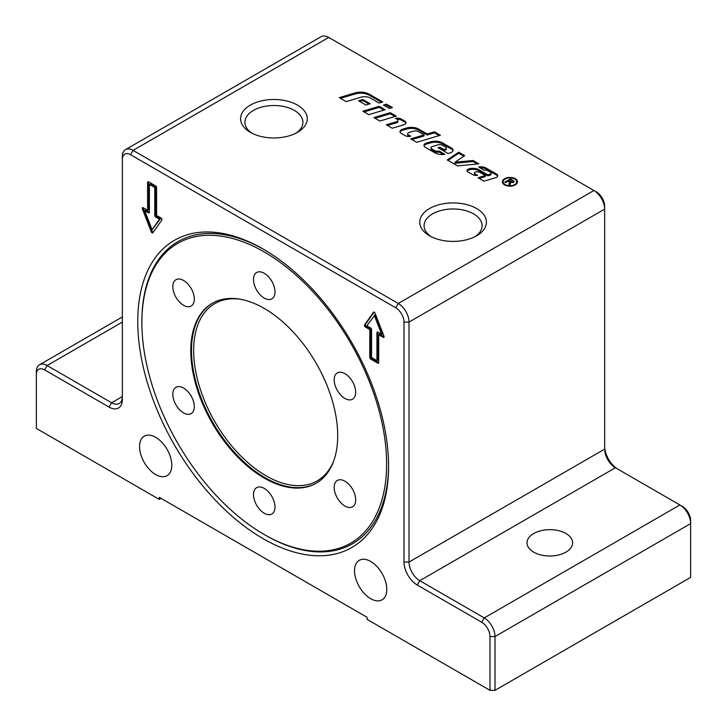 <?xml version="1.0" encoding="UTF-8"?>
<svg xmlns="http://www.w3.org/2000/svg" width="727" height="727" viewBox="0 0 727 727"><rect width="100%" height="100%" fill="white"/><g stroke="black" fill="none" stroke-linecap="round" stroke-linejoin="round"><path stroke-width="1.09" d="M565.951 533.518A22.801 13.168 180 0 1 572.631 542.824A22.801 13.168 180 0 1 558.554 554.992A22.801 13.168 180 0 1 533.7 552.138A22.801 13.168 180 0 1 527.02 542.824A22.801 13.168 180 0 1 541.106 530.665A22.801 13.168 180 0 1 565.951 533.518M155.669 437.318A22.801 13.168 60 0 1 170.572 457.41A22.801 13.168 60 0 1 167.074 475.685A22.801 13.168 60 0 1 155.669 474.558A22.801 13.168 60 0 1 140.774 454.466A22.801 13.168 60 0 1 144.273 436.191A22.801 13.168 60 0 1 155.669 437.318M370.67 561.444A22.801 13.168 60 0 1 385.564 581.536A22.801 13.168 60 0 1 382.066 599.811A22.801 13.168 60 0 1 370.67 598.684A22.801 13.168 60 0 1 355.767 578.592A22.801 13.168 60 0 1 359.265 560.317A22.801 13.168 60 0 1 370.67 561.444M295.853 133.223A28.998 16.739 0 0 0 302.914 122.263A28.998 16.739 0 0 0 294.426 110.431A28.998 16.739 0 0 0 262.82 106.796A28.998 16.739 0 0 0 244.917 122.263A28.998 16.739 0 0 0 251.987 133.223M297.488 105.115A33.333 19.247 180 0 1 297.488 132.332A33.333 19.247 180 0 1 250.342 132.332L250.342 132.332A33.333 19.247 180 0 1 250.342 105.115A33.333 19.247 180 0 1 297.488 105.115M476.658 208.558A33.333 19.247 180 0 1 476.658 235.775A33.333 19.247 180 0 1 429.512 235.775L429.512 235.775A33.333 19.247 180 0 1 429.512 208.558A33.333 19.247 180 0 1 476.658 208.558M475.013 236.657A28.998 16.739 0 0 0 482.083 225.706A28.998 16.739 0 0 0 473.586 213.865A28.998 16.739 0 0 0 441.98 210.239A28.998 16.739 0 0 0 424.086 225.706A28.998 16.739 0 0 0 431.147 236.657M137.757 321.47A177.361 102.398 60 0 1 263.174 249.061A177.361 102.398 60 0 1 388.582 466.28A177.361 102.398 60 0 1 263.165 538.689A177.361 102.398 60 0 1 137.757 321.47M141.874 322.606A173.053 99.917 60 0 1 264.246 251.951A173.053 99.917 60 0 1 386.61 463.899A173.053 99.917 60 0 1 264.246 534.554A173.053 99.917 60 0 1 141.874 322.606L141.874 321.47A174.444 100.717 60 0 1 264.21 249.661M274.997 291.881A15.203 8.779 60 0 1 271.843 298.842A15.203 8.779 60 0 1 260.13 294.771A15.203 8.779 60 0 1 253.496 279.468A15.203 8.779 60 0 1 256.64 272.507A15.203 8.779 60 0 1 268.354 276.587A15.203 8.779 60 0 1 274.997 291.881M188.938 285.238A15.203 8.779 60 0 1 191.165 306.049A15.203 8.779 60 0 1 178.188 300.533A15.203 8.779 60 0 1 175.961 279.713A15.203 8.779 60 0 1 188.938 285.238M178.188 386.61A15.203 8.779 60 0 1 192.092 397.823A15.203 8.779 60 0 1 191.165 413.627A15.203 8.779 60 0 1 188.938 414.317A15.203 8.779 60 0 1 175.034 403.094A15.203 8.779 60 0 1 175.961 387.291A15.203 8.779 60 0 1 178.188 386.61M253.496 494.624A15.203 8.779 60 0 1 256.64 487.663A15.203 8.779 60 0 1 268.354 491.734A15.203 8.779 60 0 1 274.997 507.037A15.203 8.779 60 0 1 271.843 513.998A15.203 8.779 60 0 1 260.13 509.927A15.203 8.779 60 0 1 253.496 494.624M339.554 501.267A15.203 8.779 60 0 1 337.328 480.456A15.203 8.779 60 0 1 350.305 485.972A15.203 8.779 60 0 1 352.531 506.792A15.203 8.779 60 0 1 339.554 501.267M350.305 399.895A15.203 8.779 60 0 1 336.401 388.681A15.203 8.779 60 0 1 337.328 372.878A15.203 8.779 60 0 1 339.554 372.197A15.203 8.779 60 0 1 353.458 383.411A15.203 8.779 60 0 1 352.531 399.214A15.203 8.779 60 0 1 350.305 399.895M264.246 478.075A103.879 59.977 -120 0 0 316.181 483.219A103.879 59.977 -120 0 0 332.112 399.977A103.879 59.977 -120 0 0 264.246 308.43A103.879 59.977 -120 0 0 212.302 303.286A103.879 59.977 -120 0 0 196.381 386.528A103.879 59.977 -120 0 0 264.246 478.075M265.228 535.117L264.246 534.554L265.228 535.117A174.444 100.717 60 0 0 388.582 465.08M505.12 184.576A6.797 3.926 0 0 0 512.526 185.421A6.797 3.926 0 0 0 516.724 181.805A6.797 3.926 0 0 0 514.734 179.024A6.797 3.926 0 0 0 507.328 178.179A6.797 3.926 0 0 0 503.129 181.805A6.797 3.926 0 0 0 505.12 184.576M516.37 184.076A6.797 3.926 0 0 0 516.724 182.831L516.724 181.805M516.37 180.56A7.552 4.362 180 0 1 517.424 182.313M515.27 178.715A7.552 4.362 180 0 1 517.479 181.805A7.552 4.362 180 0 1 512.817 185.83A7.552 4.362 180 0 1 504.583 184.885A7.552 4.362 180 0 1 502.366 181.805A7.552 4.362 180 0 1 507.037 177.77A7.552 4.362 180 0 1 515.27 178.715M384.638 105.724L386.5 105.17L391.262 107.914M389.408 108.468L383.465 105.042L386.5 104.134L392.444 107.56L389.408 108.468M386.5 105.17L386.5 104.134M502.421 182.313A7.552 4.362 180 0 1 503.475 180.56M503.129 181.805L503.129 182.831A6.797 3.926 0 0 0 503.475 184.076M508.237 181.196L508.755 180.896M509.218 184.703L509.382 182.922M510.372 182.359L509.845 185.058L508.891 184.513L509.382 181.886L508.1 181.114L505.556 182.586L504.792 182.15L510.527 178.842L514.234 181.477L513.544 182.386L510.372 182.359L510.545 183.822M513.135 181.377L514.007 182.014M513.126 182.586L513.144 181.432L512.762 181.941L512.471 180.687L510.654 179.642L508.755 180.741L512.762 181.941L512.762 182.686M509.591 182.25L510.372 182.704M508.755 181.496L508.755 180.741M509.6 183.395L509.382 181.886M510.527 179.714L510.527 178.842M510.545 182.995L510.409 183.586M473.05 160.485L478.829 163.82L457.537 165.901L447.269 159.976L458.673 152.188L464.662 155.651L454.984 162.248L473.05 160.485L473.05 161.521L477.294 163.975M473.05 161.521L454.984 163.284L454.984 162.248M448.086 160.449L458.673 153.224L458.673 152.188M458.673 153.224L463.844 156.205M396.906 119.173A5.871 3.39 180 0 1 401.413 120.164L404.884 122.172A3.908 2.254 180 0 1 405.93 123.245M387.509 125.471L396.533 122.772A2.608 1.509 0 0 0 397.942 121.436L397.942 120.4A2.608 1.509 0 0 0 397.178 119.337L395.397 118.31A5.871 3.39 180 0 1 401.413 119.128L404.884 121.136A3.908 2.254 180 0 1 406.029 122.727A3.908 2.254 180 0 1 403.921 124.735L392.271 128.225L386.328 124.79L396.533 121.736A2.608 1.509 0 0 0 397.942 120.4M425.304 147.29A4.562 2.635 180 0 1 423.968 145.427A4.562 2.635 180 0 1 426.431 143.092L430.511 141.865A10.432 6.025 180 0 1 442.679 142.955L451.54 148.072A5.216 3.008 180 0 1 453.066 150.198A5.216 3.008 180 0 1 450.249 152.87L448.077 153.524L437.981 147.69L439.799 147.145L443.952 149.544L445.133 149.189A2.281 1.318 0 0 0 446.36 148.017A2.281 1.318 0 0 0 445.696 147.09L442.525 145.264A3.908 2.254 0 0 0 437.954 144.855L432.429 146.509A2.608 1.509 0 0 0 431.02 147.845A2.608 1.509 0 0 0 431.793 148.908L434.646 150.553A3.908 2.254 0 0 0 439.09 150.998L444.86 154.324A10.432 6.025 180 0 1 434.791 152.77L425.304 147.29M424.059 145.945A4.562 2.635 180 0 1 426.431 144.128L430.511 142.901A10.432 6.025 180 0 1 442.679 143.991L451.54 149.099A5.216 3.008 180 0 1 452.985 150.716M431.02 147.845L431.02 148.881A2.608 1.509 0 0 0 431.793 149.944L434.646 151.589A3.908 2.254 0 0 0 439.09 152.034L439.09 150.998M439.09 152.034L443.352 154.487M439.163 148.372L443.952 150.58L445.133 150.225A2.281 1.318 0 0 0 446.36 149.053L446.36 148.017M443.952 150.58L443.952 149.544M439.799 148.181L439.799 147.145M375.059 118.283L390.272 113.73L395.043 116.484M396.224 116.129L379.83 121.036L373.887 117.601L390.272 112.694L396.224 116.129M390.272 113.73L390.272 112.694M354.94 92.965A12.386 7.152 180 0 1 369.398 94.265L382.765 101.98L379.121 103.07L370.606 98.145A8.47 4.889 0 0 0 360.71 97.264L346.188 101.616L339.318 97.645L354.94 92.965L354.94 94.001A12.386 7.152 180 0 1 369.398 95.292L381.584 102.325M340.5 98.327L354.94 94.001M364 111.903L379.212 107.351L383.983 110.095M368.771 114.648L362.818 111.222L379.212 106.315L385.156 109.741L368.771 114.648M379.212 107.351L379.212 106.315M490.034 174.153A1.954 1.127 0 0 0 491.088 173.153A1.954 1.127 0 0 0 490.516 172.354L487.526 170.627A3.262 1.881 0 0 0 483.928 170.227L478.729 166.956A7.824 4.516 180 0 1 486.281 168.128L496.605 174.089A3.908 2.254 180 0 1 497.75 175.68A3.908 2.254 180 0 1 495.641 177.688L483.991 181.177L478.048 177.742L485.327 175.561L479.784 172.363A3.58 2.072 0 0 0 475.603 171.99L475.485 172.017A1.954 1.127 0 0 0 474.431 173.026A1.954 1.127 0 0 0 475.004 173.826L477.621 175.334A5.216 3.008 180 0 1 472.541 174.562L467.988 171.935A3.262 1.881 180 0 1 467.034 170.609A3.262 1.881 180 0 1 468.797 168.937L469.051 168.864A8.47 4.889 180 0 1 478.939 169.745L487.762 174.834L490.034 174.153L490.034 175.189A1.954 1.127 0 0 0 491.088 174.189L491.088 173.153M467.161 171.127A3.262 1.881 180 0 1 468.797 169.973L469.051 169.891A8.47 4.889 180 0 1 478.939 170.781L487.762 175.87L487.762 174.834M487.762 175.87L490.034 175.189M474.431 173.026L474.431 174.062A1.954 1.127 0 0 0 475.004 174.853L476.021 175.443M479.229 178.424L485.327 176.597L485.327 175.561M479.847 167.873A7.824 4.516 180 0 1 486.281 169.164L496.605 175.125A3.908 2.254 180 0 1 497.65 176.198M359.738 101.453L362.809 100.535L368.962 104.088M370.143 103.734L365.89 105.006L358.565 100.771L362.809 99.499L370.143 103.734M362.809 100.535L362.809 99.499M424.114 134.895L418.588 131.705A4.562 2.635 0 0 0 413.263 131.233L409.074 132.487A2.608 1.509 0 0 0 407.665 133.823A2.608 1.509 0 0 0 408.429 134.886L410.737 136.222A5.216 3.008 180 0 1 405.012 135.576L401.34 133.45A4.562 2.635 180 0 1 399.995 131.587A4.562 2.635 180 0 1 402.458 129.252L406.538 128.034A10.432 6.025 180 0 1 418.716 129.115L427.149 133.986L434.428 131.805L440.38 135.24L416.698 142.328L410.755 138.893L424.114 134.895L424.114 135.931L411.936 139.575M400.086 132.105A4.562 2.635 180 0 1 402.458 130.287L406.538 129.07A10.432 6.025 180 0 1 418.716 130.151L427.149 135.022L434.428 132.841L434.428 131.805M434.428 132.841L439.199 135.595M427.149 135.022L427.149 133.986M407.665 133.823L407.665 134.858A2.608 1.509 0 0 0 408.429 135.922L409.319 136.44M144.682 210.648L152.088 229.741L159.495 219.2L155.669 216.991A1.263 0.727 60 0 1 154.778 215.437L154.778 187.511L149.398 184.413L149.398 212.339A1.263 0.727 60 0 1 149.135 212.92A1.263 0.727 60 0 1 148.508 212.857L144.682 210.648L145.582 210.13L149.398 212.339L148.508 212.857M149.398 184.413L150.298 183.895L155.669 186.993L155.669 214.919A1.263 0.727 60 0 0 156.569 216.473L160.394 218.682L152.088 229.741M159.495 219.2L160.394 218.682M154.778 187.511L155.669 186.993M155.669 185.958A1.263 0.727 60 0 1 156.569 187.511L156.569 215.437L161.049 218.027A1.263 0.727 60 0 1 161.821 220.027L152.861 232.767A1.263 0.727 60 0 1 152.725 232.904A1.263 0.727 60 0 1 151.316 231.877L142.356 208.785A1.263 0.727 60 0 1 142.501 207.622A1.263 0.727 60 0 1 143.128 207.686L147.608 210.267L147.608 182.341A1.263 0.727 60 0 1 147.872 181.759A1.263 0.727 60 0 1 148.508 181.823L155.669 185.958M147.608 182.341L148.508 181.823L148.508 209.749L147.608 210.267M143.128 207.686A1.263 0.727 -120 0 0 143.246 208.267L152.207 231.359A1.263 0.727 -120 0 0 153.133 232.395M376.94 360.583L377.831 360.065L377.831 332.139L381.657 334.347L382.556 333.829L375.141 314.746L366.844 325.796L370.67 328.004A1.263 0.727 60 0 1 371.561 329.558L371.561 357.484L376.94 360.583L376.94 332.657A1.263 0.727 60 0 1 377.204 332.075A1.263 0.727 60 0 1 377.831 332.139L376.94 332.657M381.657 334.347L374.251 315.254M374.105 312.083L365.408 324.451A1.263 0.727 -120 0 0 366.19 326.45L370.67 329.04L370.67 356.966A1.263 0.727 -120 0 0 371.561 358.52L378.731 362.655A1.263 0.727 60 0 1 378.467 363.236A1.263 0.727 60 0 1 377.831 363.173L370.67 359.038A1.263 0.727 60 0 1 369.77 357.484L369.77 329.558L365.29 326.968A1.263 0.727 60 0 1 364.518 324.969L373.478 312.228A1.263 0.727 60 0 1 373.614 312.092A1.263 0.727 60 0 1 375.023 313.119L383.983 336.21A1.263 0.727 60 0 1 383.838 337.373A1.263 0.727 60 0 1 383.211 337.31L378.731 334.729L378.731 362.655L377.831 363.173M378.731 334.729L379.621 334.211L384.101 336.792L383.211 337.31M369.77 329.558L370.67 329.04M161.049 498.349L159.258 499.385L36.35 428.421L36.35 374.632A11.659 6.725 60 0 1 44.592 369.879L109.086 407.111A18.748 10.823 -120 0 0 122.345 399.459L122.345 159.477A11.659 6.725 60 0 1 130.587 154.724L395.752 307.812A11.659 6.725 60 0 1 403.994 322.088L403.994 562.062A18.748 10.823 -120 0 0 417.253 585.026L481.747 622.267A11.659 6.725 60 0 1 489.989 636.543L489.989 690.332L495.005 690.332L495.005 636.543A15.203 8.779 -120 0 0 484.255 617.923L419.761 580.682A15.203 8.779 60 0 1 409.01 562.062L409.01 322.088A15.203 8.779 -120 0 0 398.26 303.468L133.096 150.38A15.203 8.779 -120 0 0 125.498 149.626A15.203 8.779 -120 0 0 122.345 156.587L122.345 159.477M159.258 499.385L159.258 497.313L367.08 617.305L367.08 619.368L489.989 690.332M125.498 149.626L321.143 36.668A15.203 8.779 60 0 1 328.74 37.422L593.904 190.51A15.203 8.779 60 0 1 604.655 209.131L604.655 206.232A11.659 6.725 -120 0 0 596.413 191.955L593.904 190.51L398.26 303.468L395.752 307.812M403.994 322.088L409.01 322.088L604.655 209.131L604.655 449.113A15.203 8.779 -120 0 0 615.405 467.734L679.899 504.965A15.203 8.779 60 0 1 690.65 523.585L690.65 520.686A11.659 6.725 -120 0 0 682.408 506.419L679.899 504.965L484.255 617.923L481.747 622.267M617.877 469.16A18.748 10.823 60 0 1 604.655 446.214M489.989 636.543L495.005 636.543L690.65 523.585L690.65 577.374L495.005 690.332M109.086 407.111L111.594 402.767L122.345 396.56A15.203 8.779 60 0 1 119.201 403.521A15.203 8.779 60 0 1 111.594 402.767L47.101 365.536A15.203 8.779 -120 0 0 39.494 364.781A15.203 8.779 -120 0 0 36.35 371.742L36.35 374.632M212.666 303.086A103.879 59.977 -120 0 0 191.501 350.432A103.879 59.977 -120 0 0 264.964 477.657A103.879 59.977 -120 0 0 316.545 483.01M333.702 460.963A102.362 59.096 60 0 1 266.037 475.794A102.362 59.096 60 0 1 193.655 350.432A102.362 59.096 60 0 1 240.328 299.251M509.327 184.422L509.327 183.386M513.071 181.196L513.071 180.305M510.39 182.368L510.39 181.677M396.533 122.772L396.533 121.736M401.413 120.164L401.413 119.128M404.884 122.172L404.884 121.136M426.431 144.128L426.431 143.092M434.646 151.589L434.646 150.553M431.793 149.944L431.793 148.908M445.133 150.225L445.133 149.189M451.54 149.099L451.54 148.072M442.679 143.991L442.679 142.955M430.511 142.901L430.511 141.865M369.398 95.292L369.398 94.265M478.939 170.781L478.939 169.745M469.051 169.891L469.051 168.864M468.797 169.973L468.797 168.937M475.004 174.853L475.004 173.826M496.605 175.125L496.605 174.089M486.281 169.164L486.281 168.128M418.716 130.151L418.716 129.115M406.538 129.07L406.538 128.034M402.458 130.287L402.458 129.252M408.429 135.922L408.429 134.886M155.669 216.991L156.569 216.473M154.778 215.437L155.669 214.919M142.356 208.785L143.246 208.267M151.316 231.877L152.207 231.359M369.77 357.484L370.67 356.966M370.67 359.038L371.561 358.52M364.518 324.969L365.408 324.451M365.29 326.968L366.19 326.45M417.253 585.026L419.761 580.682L615.405 467.734M604.655 449.113L409.01 562.062L403.994 562.062M328.74 37.422L133.096 150.38L130.587 154.724M122.345 322.088L47.101 365.536L44.592 369.879M122.345 316.945L39.494 364.781"/></g></svg>
